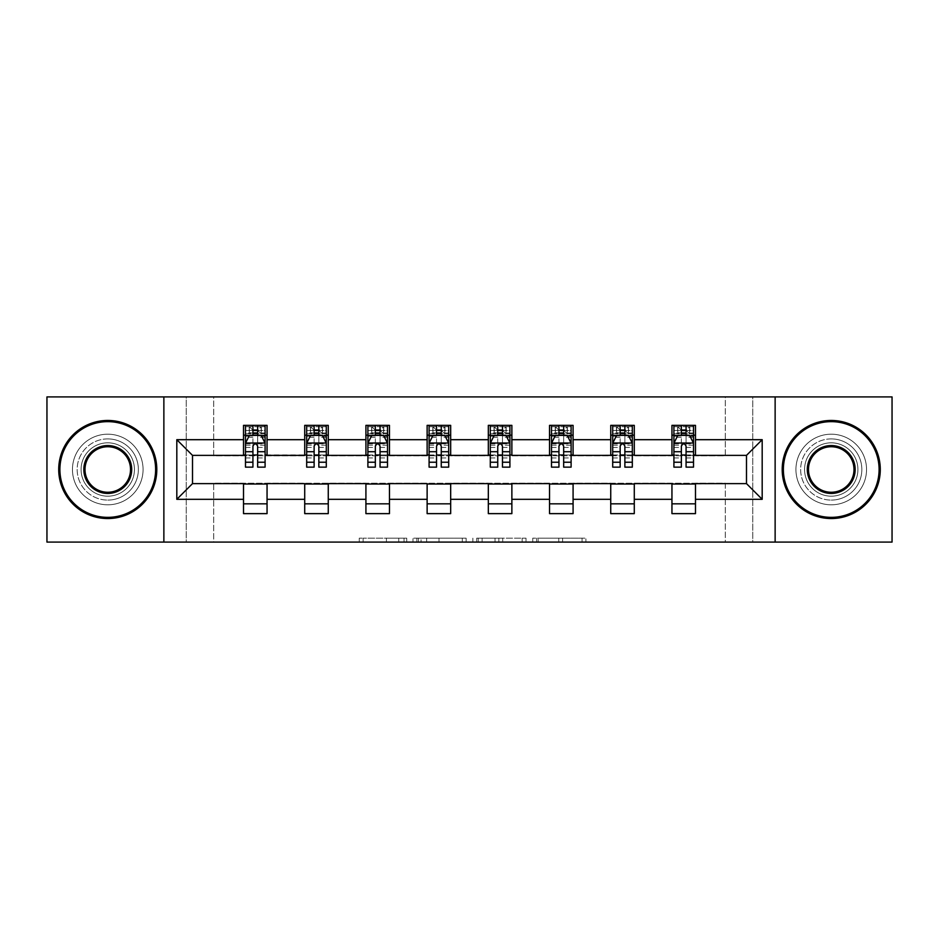 <?xml version="1.0" encoding="UTF-8"?>
<svg xmlns="http://www.w3.org/2000/svg" width="939" height="939" viewBox="0 0 939 939"><rect width="100%" height="100%" fill="white"/><g stroke="black" fill="none" stroke-linecap="round" stroke-linejoin="round"><path stroke-width="0.7" stroke-dasharray="4.7 3.52" d="M406.728 542.085L363.111 542.085L406.728 542.085L406.728 538.164L386.41 538.164L386.41 542.085L386.41 538.164L406.728 538.164L406.728 542.085L406.728 538.164L386.41 538.164L386.41 542.085L386.41 538.164L406.728 538.164L363.111 538.164L406.728 538.164M831.238 438.9A30.6 30.6 0 0 0 800.638 469.5A30.6 30.6 0 0 0 831.238 500.1A30.6 30.6 0 0 1 800.638 469.5A30.6 30.6 0 0 1 831.238 438.9A30.6 30.6 0 0 1 861.838 469.5A30.6 30.6 0 0 1 831.238 500.1A30.6 30.6 0 0 0 861.838 469.5A30.6 30.6 0 0 0 831.238 438.9M107.762 438.9A30.6 30.6 0 0 0 77.162 469.5A30.6 30.6 0 0 0 107.762 500.1A30.6 30.6 0 0 1 77.162 469.5A30.6 30.6 0 0 1 107.762 438.9A30.6 30.6 0 0 1 138.362 469.5A30.6 30.6 0 0 1 107.762 500.1A30.6 30.6 0 0 0 138.362 469.5A30.6 30.6 0 0 0 107.762 438.9M582.051 542.085L536.603 542.085L582.051 542.085L582.051 538.164L562.602 538.164L585.901 538.164L585.901 542.085L585.901 538.164L536.603 538.164L585.901 538.164L585.901 542.085L585.901 538.164L582.051 538.164L582.051 542.085M558.752 542.085L538.141 542.085L558.752 542.085L558.752 538.164L562.602 538.164L558.752 538.164L558.752 542.085L558.752 538.164L538.141 538.164L538.141 542.085L538.141 538.164L558.752 538.164L558.752 542.085M532.753 542.085L536.603 542.085L532.753 542.085L532.753 538.164L536.603 538.164L532.753 538.164L532.753 542.085M359.261 542.085L363.111 542.085L359.261 542.085L359.261 538.164L363.111 538.164L359.261 538.164L359.261 542.085M725.307 542.085L752.773 542.085L752.773 396.915L892.05 396.915L892.05 542.085L752.773 542.085L752.773 396.915L725.307 396.915L725.307 455.767L213.693 455.767L213.693 396.915L725.307 396.915L725.307 455.767L213.693 455.767L213.693 396.915L186.227 396.915L186.227 542.085L46.95 542.085L46.95 396.915L186.227 396.915L186.227 542.085L213.693 542.085L213.693 483.233L725.307 483.233L725.307 542.085L213.693 542.085L213.693 483.233L725.307 483.233L725.307 542.085M466.131 542.085L462.281 542.085L466.131 542.085L466.131 538.164L466.131 542.085M416.834 542.085L462.281 542.085L412.984 542.085L416.834 542.085L416.834 538.164L466.131 538.164L412.984 538.164L412.984 542.085L412.984 538.164L416.834 538.164L416.834 542.085M476.719 542.085L526.016 542.085L472.869 542.085L476.719 542.085L476.719 538.164L526.016 538.164L526.016 542.085L526.016 538.164L502.717 538.164L502.717 542.085M243.518 503.832L267.052 503.832L267.052 513.633L243.518 513.633L243.518 483.62L192.507 483.62L192.507 455.38L267.052 454.981L267.052 435.168L243.518 435.168L243.518 425.367L267.052 425.367L267.052 435.168M304.717 503.832L328.263 503.832L328.263 513.633L304.717 513.633L304.717 483.62L243.518 484.019M365.917 503.832L389.462 503.832L389.462 513.633L365.917 513.633L365.917 483.62L304.717 484.019M427.128 503.832L450.673 503.832L450.673 513.633L427.128 513.633L427.128 483.62L365.917 484.019M488.327 503.832L511.872 503.832L511.872 513.633L488.327 513.633L488.327 483.62L427.128 484.019M549.538 503.832L573.083 503.832L573.083 513.633L549.538 513.633L549.538 483.62L488.327 484.019M610.737 503.832L634.283 503.832L634.283 513.633L610.737 513.633L610.737 483.62L549.538 484.019M671.948 503.832L695.482 503.832L695.482 513.633L671.948 513.633L671.948 483.62L610.737 484.019M304.717 425.367L328.263 425.367L328.263 435.168L304.717 435.168L304.717 425.367M365.917 425.367L389.462 425.367L389.462 435.168L365.917 435.168L365.917 425.367M427.128 425.367L450.673 425.367L450.673 435.168L427.128 435.168L427.128 425.367M488.327 425.367L511.872 425.367L511.872 435.168L488.327 435.168L488.327 425.367M549.538 425.367L573.083 425.367L573.083 435.168L549.538 435.168L549.538 425.367M610.737 425.367L634.283 425.367L634.283 435.168L610.737 435.168L610.737 425.367M671.948 425.367L695.482 425.367L695.482 435.168L671.948 435.168L671.948 425.367M671.948 484.019L746.493 483.62L746.493 455.38L634.283 455.38L634.283 435.168M634.283 454.981L573.083 455.38L573.083 435.168M573.083 454.981L511.872 455.38L511.872 435.168M511.872 454.981L450.673 455.38L450.673 435.168M450.673 454.981L389.462 455.38L389.462 435.168M389.462 454.981L328.263 455.38L328.263 435.168M328.263 454.981L267.052 454.981M257.638 435.168L245.478 435.168L245.478 430.461L252.931 430.461L252.931 425.367L265.091 425.367L245.478 425.367L245.478 435.168L252.931 435.168M243.518 454.981L243.518 435.168M245.478 454.981L252.931 454.981M257.638 454.981L265.091 454.981M267.052 503.832L267.052 484.019M328.263 503.832L328.263 484.019M304.717 454.981L304.717 435.168M318.837 435.168L306.677 435.168L306.677 430.461L314.131 430.461L314.131 425.367L326.291 425.367L306.677 425.367L306.677 435.168L314.131 435.168M306.677 454.981L314.131 454.981M318.837 454.981L326.291 454.981M389.462 503.832L389.462 484.019M365.917 454.981L365.917 435.168M380.049 435.168L367.888 435.168L367.888 430.461L375.342 430.461L375.342 425.367L387.502 425.367L367.888 425.367L367.888 435.168L375.342 435.168M367.888 454.981L375.342 454.981M380.049 454.981L387.502 454.981M450.673 503.832L450.673 484.019M427.128 454.981L427.128 435.168M441.248 435.168L429.088 435.168L429.088 430.461L436.541 430.461L436.541 425.367L448.701 425.367L429.088 425.367L429.088 435.168L436.541 435.168M429.088 454.981L436.541 454.981M441.248 454.981L448.701 454.981M511.872 503.832L511.872 484.019M488.327 454.981L488.327 435.168M502.459 435.168L490.299 435.168L490.299 430.461L497.752 430.461L497.752 425.367L509.912 425.367L490.299 425.367L490.299 435.168L497.752 435.168M490.299 454.981L497.752 454.981M502.459 454.981L509.912 454.981M573.083 503.832L573.083 484.019M549.538 454.981L549.538 435.168M563.658 435.168L551.498 435.168L551.498 430.461L558.951 430.461L558.951 425.367L571.112 425.367L551.498 425.367L551.498 435.168L558.951 435.168M551.498 454.981L558.951 454.981M563.658 454.981L571.112 454.981M634.283 503.832L634.283 484.019M610.737 454.981L610.737 435.168M624.869 435.168L612.709 435.168L612.709 430.461L620.163 430.461L620.163 425.367L632.323 425.367L612.709 425.367L612.709 435.168L620.163 435.168M612.709 454.981L620.163 454.981M624.869 454.981L632.323 454.981M695.482 503.832L695.482 484.019M671.948 454.981L671.948 435.168M695.482 454.981L695.482 435.168M686.069 435.168L673.909 435.168L673.909 430.461L681.362 430.461L681.362 425.367L693.522 425.367L673.909 425.367L673.909 435.168L681.362 435.168M673.909 454.981L681.362 454.981M686.069 454.981L693.522 454.981M163.867 542.085L163.867 396.915M775.133 396.915L775.133 542.085M421.071 542.085L426.658 542.085L421.071 542.085L421.071 538.164L418.371 538.164L418.371 542.085L418.371 538.164L426.658 538.164L421.071 538.164L421.071 542.085M426.658 542.085L438.983 542.085L426.658 542.085L426.658 538.164L438.983 538.164L438.983 542.085L438.983 538.164L426.658 538.164L426.658 542.085M476.719 538.164L498.867 538.164L498.867 542.085L498.867 538.164L495.017 538.164L498.867 538.164L498.867 542.085L498.867 538.164L502.717 538.164M478.256 538.164L478.256 542.085L478.256 538.164M472.869 538.164L472.869 542.085L472.869 538.164M245.478 443.208L245.478 462.047L245.478 443.208L249.398 435.367L261.171 435.367L265.091 443.208L265.091 462.047L265.091 443.208M245.478 467.141L245.478 430.461L265.091 430.461L265.091 435.168L245.478 435.168L246.417 433.795L264.141 433.795L246.417 433.795M265.091 467.141L265.091 430.461L257.638 430.461L257.638 425.367M258.225 429.675L258.225 430.86L252.345 430.86L252.345 429.675L258.225 429.675L261.171 426.74L261.171 433.795L261.171 426.74L264.141 426.74L265.091 425.367L265.091 435.168L264.141 433.795M252.931 467.141L252.931 445.192L245.478 445.192M245.478 443.818L252.931 443.818L252.931 462.047L252.931 446.154C254.492 443.185 256.065 443.185 257.638 446.154L257.638 462.047L257.638 443.818L265.091 443.818M261.171 426.74L246.417 426.74L245.478 425.367L252.931 425.367M252.931 430.461L252.931 445.192M265.091 445.192L257.638 445.192L257.638 430.461M252.931 443.818L252.931 435.367M257.638 435.367L257.638 443.818M257.638 445.192L257.638 467.141M252.345 429.675L249.398 426.74L249.398 433.795L252.345 430.86M249.398 426.74L249.398 433.795L249.398 426.74M246.417 426.74L264.141 426.74M261.171 433.795L258.225 430.86M107.762 518.539A49.039 49.039 0 0 1 58.723 469.5A49.039 49.039 0 0 1 107.762 420.461A49.039 49.039 0 0 1 156.801 469.5A49.039 49.039 0 0 1 107.762 518.539A49.039 49.039 0 0 1 58.723 469.5A49.039 49.039 0 0 1 107.762 420.461A49.039 49.039 0 0 1 156.801 469.5A49.039 49.039 0 0 1 107.762 518.539A49.039 49.039 0 0 1 58.723 469.5A49.039 49.039 0 0 1 107.762 420.461A49.039 49.039 0 0 1 156.801 469.5A49.039 49.039 0 0 1 107.762 518.539M107.762 434.194A35.306 35.306 0 0 0 72.456 469.5A35.306 35.306 0 0 0 107.762 504.806A35.306 35.306 0 0 1 72.456 469.5A35.306 35.306 0 0 1 107.762 434.194A35.306 35.306 0 0 1 143.068 469.5A35.306 35.306 0 0 1 107.762 504.806A35.306 35.306 0 0 0 143.068 469.5A35.306 35.306 0 0 0 107.762 434.194M107.762 446.741A22.759 22.759 0 0 1 130.521 469.5A22.759 22.759 0 0 1 107.762 492.259A22.759 22.759 0 0 1 85.003 469.5A22.759 22.759 0 0 1 107.762 446.741M107.762 496.179A26.679 26.679 0 0 1 81.083 469.5A26.679 26.679 0 0 1 107.762 442.821A26.679 26.679 0 0 1 134.441 469.5A26.679 26.679 0 0 1 107.762 496.179A26.679 26.679 0 0 1 81.083 469.5A26.679 26.679 0 0 1 107.762 442.821A26.679 26.679 0 0 1 134.441 469.5A26.679 26.679 0 0 1 107.762 496.179M831.238 518.539A49.039 49.039 0 0 1 782.199 469.5A49.039 49.039 0 0 1 831.238 420.461A49.039 49.039 0 0 1 880.277 469.5A49.039 49.039 0 0 1 831.238 518.539A49.039 49.039 0 0 1 782.199 469.5A49.039 49.039 0 0 1 831.238 420.461A49.039 49.039 0 0 1 880.277 469.5A49.039 49.039 0 0 1 831.238 518.539A49.039 49.039 0 0 1 782.199 469.5A49.039 49.039 0 0 1 831.238 420.461A49.039 49.039 0 0 1 880.277 469.5A49.039 49.039 0 0 1 831.238 518.539M831.238 434.194A35.306 35.306 0 0 0 795.932 469.5A35.306 35.306 0 0 0 831.238 504.806A35.306 35.306 0 0 1 795.932 469.5A35.306 35.306 0 0 1 831.238 434.194A35.306 35.306 0 0 1 866.544 469.5A35.306 35.306 0 0 1 831.238 504.806A35.306 35.306 0 0 0 866.544 469.5A35.306 35.306 0 0 0 831.238 434.194M831.238 446.741A22.759 22.759 0 0 1 853.997 469.5A22.759 22.759 0 0 1 831.238 492.259A22.759 22.759 0 0 1 808.479 469.5A22.759 22.759 0 0 1 831.238 446.741M831.238 496.179A26.679 26.679 0 0 1 804.559 469.5A26.679 26.679 0 0 1 831.238 442.821A26.679 26.679 0 0 1 857.917 469.5A26.679 26.679 0 0 1 831.238 496.179A26.679 26.679 0 0 1 804.559 469.5A26.679 26.679 0 0 1 831.238 442.821A26.679 26.679 0 0 1 857.917 469.5A26.679 26.679 0 0 1 831.238 496.179M306.677 443.208L306.677 462.047L306.677 443.208L310.598 435.367L322.37 435.367L326.291 443.208L326.291 462.047L326.291 443.208M306.677 467.141L306.677 430.461L326.291 430.461L326.291 435.168L306.677 435.168L307.628 433.795L325.352 433.795L307.628 433.795M326.291 467.141L326.291 430.461L318.837 430.461L318.837 425.367M319.424 429.675L319.424 430.86L313.544 430.86L313.544 429.675L319.424 429.675L322.37 426.74L322.37 433.795L322.37 426.74L325.352 426.74L326.291 425.367L326.291 435.168L325.352 433.795M314.131 467.141L314.131 445.192L306.677 445.192M306.677 443.818L314.131 443.818L314.131 462.047L314.131 446.154C315.704 443.185 317.265 443.185 318.837 446.154L318.837 462.047L318.837 443.818L326.291 443.818M322.37 426.74L307.628 426.74L306.677 425.367L314.131 425.367M314.131 430.461L314.131 445.192M326.291 445.192L318.837 445.192L318.837 430.461M314.131 443.818L314.131 435.367M318.837 435.367L318.837 443.818M318.837 445.192L318.837 467.141M313.544 429.675L310.598 426.74L310.598 433.795L313.544 430.86M310.598 426.74L310.598 433.795L310.598 426.74M307.628 426.74L325.352 426.74M322.37 433.795L319.424 430.86M367.888 443.208L367.888 462.047L367.888 443.208L371.809 435.367L383.582 435.367L387.502 443.208L387.502 462.047L387.502 443.208M367.888 467.141L367.888 430.461L387.502 430.461L387.502 435.168L367.888 435.168L368.827 433.795L386.551 433.795L368.827 433.795M387.502 467.141L387.502 430.461L380.049 430.461L380.049 425.367M380.635 429.675L380.635 430.86L374.755 430.86L374.755 429.675L380.635 429.675L383.582 426.74L383.582 433.795L383.582 426.74L386.551 426.74L387.502 425.367L387.502 435.168L386.551 433.795M375.342 467.141L375.342 445.192L367.888 445.192M367.888 443.818L375.342 443.818L375.342 462.047L375.342 446.154C376.903 443.185 378.476 443.185 380.049 446.154L380.049 462.047L380.049 443.818L387.502 443.818M383.582 426.74L368.827 426.74L367.888 425.367L375.342 425.367M375.342 430.461L375.342 445.192M387.502 445.192L380.049 445.192L380.049 430.461M375.342 443.818L375.342 435.367M380.049 435.367L380.049 443.818M380.049 445.192L380.049 467.141M374.755 429.675L371.809 426.74L371.809 433.795L374.755 430.86M371.809 426.74L371.809 433.795L371.809 426.74M368.827 426.74L386.551 426.74M383.582 433.795L380.635 430.86M429.088 443.208L429.088 462.047L429.088 443.208L433.008 435.367L444.781 435.367L448.701 443.208L448.701 462.047L448.701 443.208M429.088 467.141L429.088 430.461L448.701 430.461L448.701 435.168L429.088 435.168L430.039 433.795L447.762 433.795L430.039 433.795M448.701 467.141L448.701 430.461L441.248 430.461L441.248 425.367M441.835 429.675L441.835 430.86L435.954 430.86L435.954 429.675L441.835 429.675L444.781 426.74L444.781 433.795L444.781 426.74L447.762 426.74L448.701 425.367L448.701 435.168L447.762 433.795M436.541 467.141L436.541 445.192L429.088 445.192M429.088 443.818L436.541 443.818L436.541 462.047L436.541 446.154C438.114 443.185 439.675 443.185 441.248 446.154L441.248 462.047L441.248 443.818L448.701 443.818M444.781 426.74L430.039 426.74L429.088 425.367L436.541 425.367M436.541 430.461L436.541 445.192M448.701 445.192L441.248 445.192L441.248 430.461M436.541 443.818L436.541 435.367M441.248 435.367L441.248 443.818M441.248 445.192L441.248 467.141M435.954 429.675L433.008 426.74L433.008 433.795L435.954 430.86M433.008 426.74L433.008 433.795L433.008 426.74M430.039 426.74L447.762 426.74M444.781 433.795L441.835 430.86M490.299 443.208L490.299 462.047L490.299 443.208L494.219 435.367L505.992 435.367L509.912 443.208L509.912 462.047L509.912 443.208M490.299 467.141L490.299 430.461L509.912 430.461L509.912 435.168L490.299 435.168L491.238 433.795L508.961 433.795L491.238 433.795M509.912 467.141L509.912 430.461L502.459 430.461L502.459 425.367M503.046 429.675L503.046 430.86L497.165 430.86L497.165 429.675L503.046 429.675L505.992 426.74L505.992 433.795L505.992 426.74L508.961 426.74L509.912 425.367L509.912 435.168L508.961 433.795M497.752 467.141L497.752 445.192L490.299 445.192M490.299 443.818L497.752 443.818L497.752 462.047L497.752 446.154C499.313 443.185 500.886 443.185 502.459 446.154L502.459 462.047L502.459 443.818L509.912 443.818M505.992 426.74L491.238 426.74L490.299 425.367L497.752 425.367M497.752 430.461L497.752 445.192M509.912 445.192L502.459 445.192L502.459 430.461M497.752 443.818L497.752 435.367M502.459 435.367L502.459 443.818M502.459 445.192L502.459 467.141M497.165 429.675L494.219 426.74L494.219 433.795L497.165 430.86M494.219 426.74L494.219 433.795L494.219 426.74M491.238 426.74L508.961 426.74M505.992 433.795L503.046 430.86M551.498 443.208L551.498 462.047L551.498 443.208L555.418 435.367L567.191 435.367L571.112 443.208L571.112 462.047L571.112 443.208M551.498 467.141L551.498 430.461L571.112 430.461L571.112 435.168L551.498 435.168L552.449 433.795L570.173 433.795L552.449 433.795M571.112 467.141L571.112 430.461L563.658 430.461L563.658 425.367M564.245 429.675L564.245 430.86L558.365 430.86L558.365 429.675L564.245 429.675L567.191 426.74L567.191 433.795L567.191 426.74L570.173 426.74L571.112 425.367L571.112 435.168L570.173 433.795M558.951 467.141L558.951 445.192L551.498 445.192M551.498 443.818L558.951 443.818L558.951 462.047L558.951 446.154C560.524 443.185 562.085 443.185 563.658 446.154L563.658 462.047L563.658 443.818L571.112 443.818M567.191 426.74L552.449 426.74L551.498 425.367L558.951 425.367M558.951 430.461L558.951 445.192M571.112 445.192L563.658 445.192L563.658 430.461M558.951 443.818L558.951 435.367M563.658 435.367L563.658 443.818M563.658 445.192L563.658 467.141M558.365 429.675L555.418 426.74L555.418 433.795L558.365 430.86M555.418 426.74L555.418 433.795L555.418 426.74M552.449 426.74L570.173 426.74M567.191 433.795L564.245 430.86M612.709 443.208L612.709 462.047L612.709 443.208L616.63 435.367L628.402 435.367L632.323 443.208L632.323 462.047L632.323 443.208M612.709 467.141L612.709 430.461L632.323 430.461L632.323 435.168L612.709 435.168L613.648 433.795L631.372 433.795L613.648 433.795M632.323 467.141L632.323 430.461L624.869 430.461L624.869 425.367M625.456 429.675L625.456 430.86L619.576 430.86L619.576 429.675L625.456 429.675L628.402 426.74L628.402 433.795L628.402 426.74L631.372 426.74L632.323 425.367L632.323 435.168L631.372 433.795M620.163 467.141L620.163 445.192L612.709 445.192M612.709 443.818L620.163 443.818L620.163 462.047L620.163 446.154C621.724 443.185 623.296 443.185 624.869 446.154L624.869 462.047L624.869 443.818L632.323 443.818M628.402 426.74L613.648 426.74L612.709 425.367L620.163 425.367M620.163 430.461L620.163 445.192M632.323 445.192L624.869 445.192L624.869 430.461M620.163 443.818L620.163 435.367M624.869 435.367L624.869 443.818M624.869 445.192L624.869 467.141M619.576 429.675L616.63 426.74L616.63 433.795L619.576 430.86M616.63 426.74L616.63 433.795L616.63 426.74M613.648 426.74L631.372 426.74M628.402 433.795L625.456 430.86M673.909 443.208L673.909 462.047L673.909 443.208L677.829 435.367L689.602 435.367L693.522 443.208L693.522 462.047L693.522 443.208M673.909 467.141L673.909 430.461L693.522 430.461L693.522 435.168L673.909 435.168L674.859 433.795L692.583 433.795L674.859 433.795M693.522 467.141L693.522 430.461L686.069 430.461L686.069 425.367M686.655 429.675L686.655 430.86L680.775 430.86L680.775 429.675L686.655 429.675L689.602 426.74L689.602 433.795L689.602 426.74L692.583 426.74L693.522 425.367L693.522 435.168L692.583 433.795M681.362 467.141L681.362 445.192L673.909 445.192M673.909 443.818L681.362 443.818L681.362 462.047L681.362 446.154C682.935 443.185 684.496 443.185 686.069 446.154L686.069 462.047L686.069 443.818L693.522 443.818M689.602 426.74L674.859 426.74L673.909 425.367L681.362 425.367M681.362 430.461L681.362 445.192M693.522 445.192L686.069 445.192L686.069 430.461M681.362 443.818L681.362 435.367M686.069 435.367L686.069 443.818M686.069 445.192L686.069 467.141M680.775 429.675L677.829 426.74L677.829 433.795L680.775 430.86M677.829 426.74L677.829 433.795L677.829 426.74M674.859 426.74L692.583 426.74M689.602 433.795L686.655 430.86M404.028 538.164L404.028 542.085L404.028 538.164M398.735 538.164L398.735 542.085L398.735 538.164M363.111 538.164L363.111 542.085L363.111 538.164M462.281 538.164L462.281 542.085L462.281 538.164M522.166 538.164L522.166 542.085L522.166 538.164M495.017 538.164L495.017 542.085L495.017 538.164M482.118 538.164L482.118 542.085L482.118 538.164M562.602 538.164L562.602 542.085L562.602 538.164M536.603 538.164L536.603 542.085L536.603 538.164M245.572 443.02L264.998 443.02M245.478 457.962L252.931 457.962M252.931 437.21L245.478 437.21M265.091 437.21L257.638 437.21M249.164 435.837L252.931 435.837M257.638 435.837L261.406 435.837M257.638 457.962L265.091 457.962M245.478 447.445L252.931 447.445M257.638 447.445L265.091 447.445M265.091 432.961L257.638 432.961M252.931 432.961L245.478 432.961M261.347 426.74L261.347 433.795M249.211 426.74L249.211 433.795M306.771 443.02L326.197 443.02M306.677 457.962L314.131 457.962M314.131 437.21L306.677 437.21M326.291 437.21L318.837 437.21M310.363 435.837L314.131 435.837M318.837 435.837L322.605 435.837M318.837 457.962L326.291 457.962M306.677 447.445L314.131 447.445M318.837 447.445L326.291 447.445M326.291 432.961L318.837 432.961M314.131 432.961L306.677 432.961M322.558 426.74L322.558 433.795M310.422 426.74L310.422 433.795M367.982 443.02L387.408 443.02M367.888 457.962L375.342 457.962M375.342 437.21L367.888 437.21M387.502 437.21L380.049 437.21M371.574 435.837L375.342 435.837M380.049 435.837L383.816 435.837M380.049 457.962L387.502 457.962M367.888 447.445L375.342 447.445M380.049 447.445L387.502 447.445M387.502 432.961L380.049 432.961M375.342 432.961L367.888 432.961M383.758 426.74L383.758 433.795M371.621 426.74L371.621 433.795M429.182 443.02L448.607 443.02M429.088 457.962L436.541 457.962M436.541 437.21L429.088 437.21M448.701 437.21L441.248 437.21M432.773 435.837L436.541 435.837M441.248 435.837L445.016 435.837M441.248 457.962L448.701 457.962M429.088 447.445L436.541 447.445M441.248 447.445L448.701 447.445M448.701 432.961L441.248 432.961M436.541 432.961L429.088 432.961M444.969 426.74L444.969 433.795M432.832 426.74L432.832 433.795M490.393 443.02L509.818 443.02M490.299 457.962L497.752 457.962M497.752 437.21L490.299 437.21M509.912 437.21L502.459 437.21M493.984 435.837L497.752 435.837M502.459 435.837L506.227 435.837M502.459 457.962L509.912 457.962M490.299 447.445L497.752 447.445M502.459 447.445L509.912 447.445M509.912 432.961L502.459 432.961M497.752 432.961L490.299 432.961M506.168 426.74L506.168 433.795M494.031 426.74L494.031 433.795M551.592 443.02L571.018 443.02M551.498 457.962L558.951 457.962M558.951 437.21L551.498 437.21M571.112 437.21L563.658 437.21M555.184 435.837L558.951 435.837M563.658 435.837L567.426 435.837M563.658 457.962L571.112 457.962M551.498 447.445L558.951 447.445M563.658 447.445L571.112 447.445M571.112 432.961L563.658 432.961M558.951 432.961L551.498 432.961M567.379 426.74L567.379 433.795M555.242 426.74L555.242 433.795M612.803 443.02L632.229 443.02M612.709 457.962L620.163 457.962M620.163 437.21L612.709 437.21M632.323 437.21L624.869 437.21M616.395 435.837L620.163 435.837M624.869 435.837L628.637 435.837M624.869 457.962L632.323 457.962M612.709 447.445L620.163 447.445M624.869 447.445L632.323 447.445M632.323 432.961L624.869 432.961M620.163 432.961L612.709 432.961M628.578 426.74L628.578 433.795M616.442 426.74L616.442 433.795M674.002 443.02L693.428 443.02M673.909 457.962L681.362 457.962M681.362 437.21L673.909 437.21M693.522 437.21L686.069 437.21M677.594 435.837L681.362 435.837M686.069 435.837L689.836 435.837M686.069 457.962L693.522 457.962M673.909 447.445L681.362 447.445M686.069 447.445L693.522 447.445M693.522 432.961L686.069 432.961M681.362 432.961L673.909 432.961M689.789 426.74L689.789 433.795M677.653 426.74L677.653 433.795M245.478 462.047L252.931 462.047M257.638 462.047L265.091 462.047M306.677 462.047L314.131 462.047M318.837 462.047L326.291 462.047M367.888 462.047L375.342 462.047M380.049 462.047L387.502 462.047M429.088 462.047L436.541 462.047M441.248 462.047L448.701 462.047M490.299 462.047L497.752 462.047M502.459 462.047L509.912 462.047M551.498 462.047L558.951 462.047M563.658 462.047L571.112 462.047M612.709 462.047L620.163 462.047M624.869 462.047L632.323 462.047M673.909 462.047L681.362 462.047M686.069 462.047L693.522 462.047"/><path stroke-width="1.41" d="M775.133 542.085L892.05 542.085L892.05 396.915L775.133 396.915L775.133 542.085L163.867 542.085L163.867 396.915L46.95 396.915L46.95 542.085L163.867 542.085M775.133 396.915L163.867 396.915M695.482 439.687L695.482 425.367L671.948 425.367L671.948 439.687L634.283 439.687L634.283 425.367L610.737 425.367L610.737 439.687L573.083 439.687L573.083 425.367L549.538 425.367L549.538 439.687L511.872 439.687L511.872 425.367L488.327 425.367L488.327 439.687L450.673 439.687L450.673 425.367L427.128 425.367L427.128 439.687L389.462 439.687L389.462 425.367L365.917 425.367L365.917 439.687L328.263 439.687L328.263 425.367L304.717 425.367L304.717 439.687L267.052 439.687L267.052 425.367L243.518 425.367L243.518 439.687L176.814 439.687L176.814 499.313L192.507 483.62L243.518 483.62L243.518 513.633L267.052 513.633L267.052 483.62L304.717 483.62L304.717 513.633L328.263 513.633L328.263 483.62L365.917 483.62L365.917 513.633L389.462 513.633L389.462 483.62L427.128 483.62L427.128 513.633L450.673 513.633L450.673 483.62L488.327 483.62L488.327 513.633L511.872 513.633L511.872 483.62L549.538 483.62L549.538 513.633L573.083 513.633L573.083 483.62L610.737 483.62L610.737 513.633L634.283 513.633L634.283 483.62L671.948 483.62L671.948 513.633L695.482 513.633L695.482 483.62L746.493 483.62L746.493 455.38L695.482 455.38L695.482 439.687L762.186 439.687L762.186 499.313L695.482 499.313M671.948 499.313L634.283 499.313M610.737 499.313L573.083 499.313M549.538 499.313L511.872 499.313M488.327 499.313L450.673 499.313M427.128 499.313L389.462 499.313M365.917 499.313L328.263 499.313M304.717 499.313L267.052 499.313M243.518 499.313L176.814 499.313M671.948 439.687L671.948 455.38L634.283 455.38L634.283 439.687M610.737 439.687L610.737 455.38L573.083 455.38L573.083 439.687M549.538 439.687L549.538 455.38L511.872 455.38L511.872 439.687M488.327 439.687L488.327 455.38L450.673 455.38L450.673 439.687M427.128 439.687L427.128 455.38L389.462 455.38L389.462 439.687M365.917 439.687L365.917 455.38L328.263 455.38L328.263 439.687M304.717 439.687L304.717 455.38L267.052 455.38L267.052 439.687M243.518 439.687L243.518 455.38L192.507 455.38L176.814 439.687M192.507 455.38L192.507 483.62M762.186 499.313L746.493 483.62M746.493 455.38L762.186 439.687M243.518 435.168L245.478 435.168M252.931 435.168L257.638 435.168M265.091 435.168L267.052 435.168M243.518 454.981L245.478 454.981M252.931 454.981L257.638 454.981M265.091 454.981L267.052 454.981M243.518 484.019L267.052 484.019M243.518 503.832L267.052 503.832M304.717 484.019L328.263 484.019M304.717 503.832L328.263 503.832M304.717 435.168L306.677 435.168M314.131 435.168L318.837 435.168M326.291 435.168L328.263 435.168M304.717 454.981L306.677 454.981M314.131 454.981L318.837 454.981M326.291 454.981L328.263 454.981M365.917 484.019L389.462 484.019M365.917 503.832L389.462 503.832M365.917 435.168L367.888 435.168M375.342 435.168L380.049 435.168M387.502 435.168L389.462 435.168M365.917 454.981L367.888 454.981M375.342 454.981L380.049 454.981M387.502 454.981L389.462 454.981M427.128 484.019L450.673 484.019M427.128 503.832L450.673 503.832M427.128 435.168L429.088 435.168M436.541 435.168L441.248 435.168M448.701 435.168L450.673 435.168M427.128 454.981L429.088 454.981M436.541 454.981L441.248 454.981M448.701 454.981L450.673 454.981M488.327 484.019L511.872 484.019M488.327 503.832L511.872 503.832M488.327 435.168L490.299 435.168M497.752 435.168L502.459 435.168M509.912 435.168L511.872 435.168M488.327 454.981L490.299 454.981M497.752 454.981L502.459 454.981M509.912 454.981L511.872 454.981M549.538 484.019L573.083 484.019M549.538 503.832L573.083 503.832M549.538 435.168L551.498 435.168M558.951 435.168L563.658 435.168M571.112 435.168L573.083 435.168M549.538 454.981L551.498 454.981M558.951 454.981L563.658 454.981M571.112 454.981L573.083 454.981M610.737 484.019L634.283 484.019M610.737 503.832L634.283 503.832M610.737 435.168L612.709 435.168M620.163 435.168L624.869 435.168M632.323 435.168L634.283 435.168M610.737 454.981L612.709 454.981M620.163 454.981L624.869 454.981M632.323 454.981L634.283 454.981M671.948 484.019L695.482 484.019M671.948 503.832L695.482 503.832M671.948 435.168L673.909 435.168M681.362 435.168L686.069 435.168M693.522 435.168L695.482 435.168M671.948 454.981L673.909 454.981M681.362 454.981L686.069 454.981M693.522 454.981L695.482 454.981M257.638 430.461L252.931 430.461M265.091 462.223L257.638 462.223L257.638 467.141L265.091 467.141L265.091 443.208L261.171 435.367L249.398 435.367L245.478 443.208L245.478 467.141L252.931 467.141L252.931 462.223L245.478 462.223M245.478 443.208L245.478 425.367M265.091 443.208L265.091 425.367M252.931 435.367L252.931 425.367M257.638 425.367L257.638 435.367M257.638 462.223L257.638 446.154C256.065 443.138 254.504 443.138 252.931 446.154L252.931 462.223M107.762 421.634A47.866 47.866 0 0 0 59.896 469.5A47.866 47.866 0 0 0 107.762 517.366A47.866 47.866 0 0 0 155.628 469.5A47.866 47.866 0 0 0 107.762 421.634M107.762 518.539A49.039 49.039 0 0 1 58.723 469.5A49.039 49.039 0 0 1 107.762 420.461A49.039 49.039 0 0 1 156.801 469.5A49.039 49.039 0 0 1 107.762 518.539M107.762 445.567A23.933 23.933 0 0 1 131.695 469.5A23.933 23.933 0 0 1 107.762 493.433A23.933 23.933 0 0 1 83.829 469.5A23.933 23.933 0 0 1 107.762 445.567M107.762 492.259A22.759 22.759 0 0 0 130.521 469.5A22.759 22.759 0 0 0 107.762 446.741A22.759 22.759 0 0 0 85.003 469.5A22.759 22.759 0 0 0 107.762 492.259M831.238 421.634A47.866 47.866 0 0 0 783.372 469.5A47.866 47.866 0 0 0 831.238 517.366A47.866 47.866 0 0 0 879.104 469.5A47.866 47.866 0 0 0 831.238 421.634M831.238 518.539A49.039 49.039 0 0 1 782.199 469.5A49.039 49.039 0 0 1 831.238 420.461A49.039 49.039 0 0 1 880.277 469.5A49.039 49.039 0 0 1 831.238 518.539M831.238 445.567A23.933 23.933 0 0 1 855.171 469.5A23.933 23.933 0 0 1 831.238 493.433A23.933 23.933 0 0 1 807.305 469.5A23.933 23.933 0 0 1 831.238 445.567M831.238 492.259A22.759 22.759 0 0 0 853.997 469.5A22.759 22.759 0 0 0 831.238 446.741A22.759 22.759 0 0 0 808.479 469.5A22.759 22.759 0 0 0 831.238 492.259M318.837 430.461L314.131 430.461M326.291 462.223L318.837 462.223L318.837 467.141L326.291 467.141L326.291 443.208L322.37 435.367L310.598 435.367L306.677 443.208L306.677 467.141L314.131 467.141L314.131 462.223L306.677 462.223M306.677 443.208L306.677 425.367M326.291 443.208L326.291 425.367M314.131 435.367L314.131 425.367M318.837 425.367L318.837 435.367M318.837 462.223L318.837 446.154C317.276 443.138 315.704 443.138 314.131 446.154L314.131 462.223M380.049 430.461L375.342 430.461M387.502 462.223L380.049 462.223L380.049 467.141L387.502 467.141L387.502 443.208L383.582 435.367L371.809 435.367L367.888 443.208L367.888 467.141L375.342 467.141L375.342 462.223L367.888 462.223M367.888 443.208L367.888 425.367M387.502 443.208L387.502 425.367M375.342 435.367L375.342 425.367M380.049 425.367L380.049 435.367M380.049 462.223L380.049 446.154C378.476 443.138 376.915 443.138 375.342 446.154L375.342 462.223M441.248 430.461L436.541 430.461M448.701 462.223L441.248 462.223L441.248 467.141L448.701 467.141L448.701 443.208L444.781 435.367L433.008 435.367L429.088 443.208L429.088 467.141L436.541 467.141L436.541 462.223L429.088 462.223M429.088 443.208L429.088 425.367M448.701 443.208L448.701 425.367M436.541 435.367L436.541 425.367M441.248 425.367L441.248 435.367M441.248 462.223L441.248 446.154C439.687 443.138 438.114 443.138 436.541 446.154L436.541 462.223M502.459 430.461L497.752 430.461M509.912 462.223L502.459 462.223L502.459 467.141L509.912 467.141L509.912 443.208L505.992 435.367L494.219 435.367L490.299 443.208L490.299 467.141L497.752 467.141L497.752 462.223L490.299 462.223M490.299 443.208L490.299 425.367M509.912 443.208L509.912 425.367M497.752 435.367L497.752 425.367M502.459 425.367L502.459 435.367M502.459 462.223L502.459 446.154C500.886 443.138 499.325 443.138 497.752 446.154L497.752 462.223M563.658 430.461L558.951 430.461M571.112 462.223L563.658 462.223L563.658 467.141L571.112 467.141L571.112 443.208L567.191 435.367L555.418 435.367L551.498 443.208L551.498 467.141L558.951 467.141L558.951 462.223L551.498 462.223M551.498 443.208L551.498 425.367M571.112 443.208L571.112 425.367M558.951 435.367L558.951 425.367M563.658 425.367L563.658 435.367M563.658 462.223L563.658 446.154C562.097 443.138 560.524 443.138 558.951 446.154L558.951 462.223M624.869 430.461L620.163 430.461M632.323 462.223L624.869 462.223L624.869 467.141L632.323 467.141L632.323 443.208L628.402 435.367L616.63 435.367L612.709 443.208L612.709 467.141L620.163 467.141L620.163 462.223L612.709 462.223M612.709 443.208L612.709 425.367M632.323 443.208L632.323 425.367M620.163 435.367L620.163 425.367M624.869 425.367L624.869 435.367M624.869 462.223L624.869 446.154C623.296 443.138 621.735 443.138 620.163 446.154L620.163 462.223M686.069 430.461L681.362 430.461M693.522 462.223L686.069 462.223L686.069 467.141L693.522 467.141L693.522 443.208L689.602 435.367L677.829 435.367L673.909 443.208L673.909 467.141L681.362 467.141L681.362 462.223L673.909 462.223M673.909 443.208L673.909 425.367M693.522 443.208L693.522 425.367M681.362 435.367L681.362 425.367M686.069 425.367L686.069 435.367M686.069 462.223L686.069 446.154C684.508 443.138 682.935 443.138 681.362 446.154L681.362 462.223M264.998 443.02L245.572 443.02M245.478 435.837L249.164 435.837M261.406 435.837L265.091 435.837M252.931 451.706L245.478 451.706M265.091 451.706L257.638 451.706M257.638 432.961L252.931 432.961M326.197 443.02L306.771 443.02M306.677 435.837L310.363 435.837M322.605 435.837L326.291 435.837M314.131 451.706L306.677 451.706M326.291 451.706L318.837 451.706M318.837 432.961L314.131 432.961M387.408 443.02L367.982 443.02M367.888 435.837L371.574 435.837M383.816 435.837L387.502 435.837M375.342 451.706L367.888 451.706M387.502 451.706L380.049 451.706M380.049 432.961L375.342 432.961M448.607 443.02L429.182 443.02M429.088 435.837L432.773 435.837M445.016 435.837L448.701 435.837M436.541 451.706L429.088 451.706M448.701 451.706L441.248 451.706M441.248 432.961L436.541 432.961M509.818 443.02L490.393 443.02M490.299 435.837L493.984 435.837M506.227 435.837L509.912 435.837M497.752 451.706L490.299 451.706M509.912 451.706L502.459 451.706M502.459 432.961L497.752 432.961M571.018 443.02L551.592 443.02M551.498 435.837L555.184 435.837M567.426 435.837L571.112 435.837M558.951 451.706L551.498 451.706M571.112 451.706L563.658 451.706M563.658 432.961L558.951 432.961M632.229 443.02L612.803 443.02M612.709 435.837L616.395 435.837M628.637 435.837L632.323 435.837M620.163 451.706L612.709 451.706M632.323 451.706L624.869 451.706M624.869 432.961L620.163 432.961M693.428 443.02L674.002 443.02M673.909 435.837L677.594 435.837M689.836 435.837L693.522 435.837M681.362 451.706L673.909 451.706M693.522 451.706L686.069 451.706M686.069 432.961L681.362 432.961"/></g></svg>
